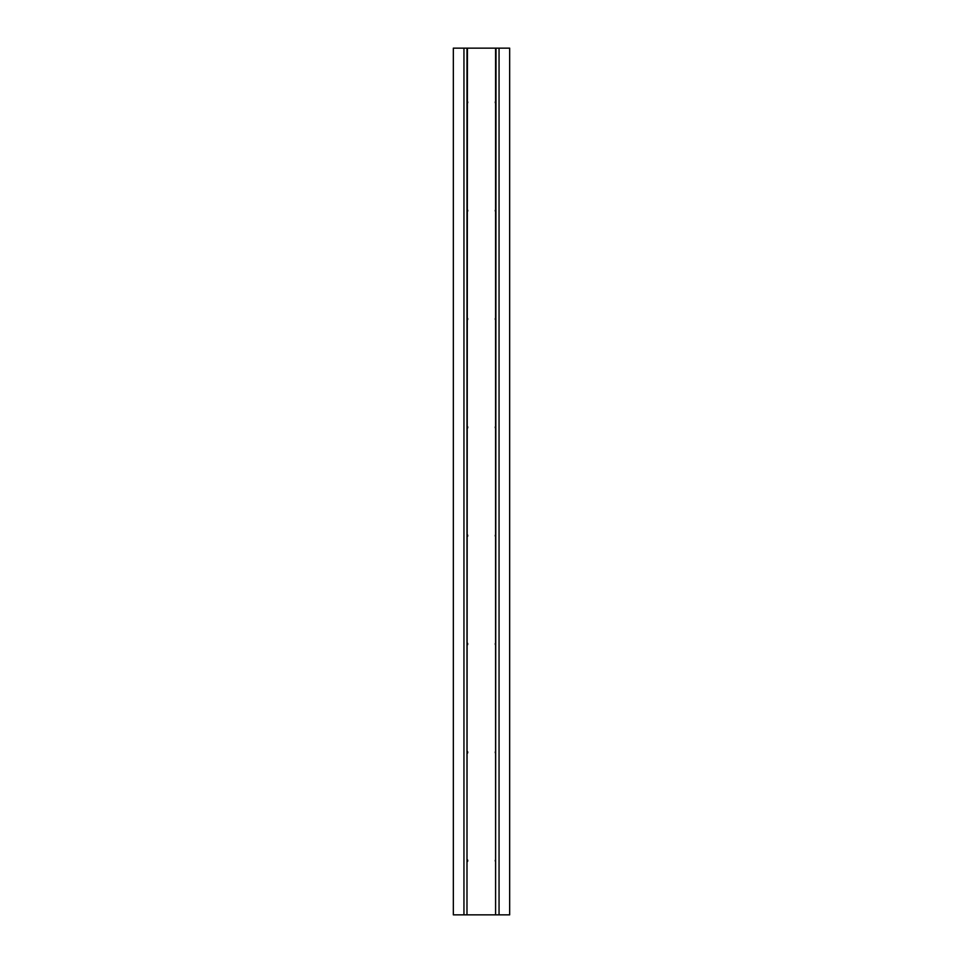 <?xml version="1.0" encoding="UTF-8"?>
<svg xmlns="http://www.w3.org/2000/svg" width="963" height="963" viewBox="0 0 963 963"><rect width="100%" height="100%" fill="white"/><g stroke="black" fill="none" stroke-linecap="round" stroke-linejoin="round"><path stroke-width="1.44" d="M499.051 48.15L499.051 914.85L509.668 914.85L509.668 48.15L453.332 48.15L453.332 914.85L463.949 914.85L463.949 48.15M466.983 48.15L466.983 914.85L463.949 914.85M467.416 48.15L466.983 914.85M495.584 48.15L495.584 914.85L467.416 914.85M467.416 859.778A1.408 1.408 0 0 1 467.416 861.584M495.584 861.584A1.408 1.408 0 0 1 495.584 859.778M467.416 751.441A1.408 1.408 0 0 1 467.416 753.247M495.584 753.247A1.408 1.408 0 0 1 495.584 751.441M467.416 643.103A1.408 1.408 0 0 1 467.416 644.909M495.584 644.909A1.408 1.408 0 0 1 495.584 643.103M467.416 534.766A1.408 1.408 0 0 1 467.416 536.572M495.584 536.572A1.408 1.408 0 0 1 495.584 534.766M467.416 426.428A1.408 1.408 0 0 1 467.416 428.234M495.584 428.234A1.408 1.408 0 0 1 495.584 426.428M467.416 318.091A1.408 1.408 0 0 1 467.416 319.897M495.584 319.897A1.408 1.408 0 0 1 495.584 318.091M467.416 209.753A1.408 1.408 0 0 1 467.416 211.559M495.584 211.559A1.408 1.408 0 0 1 495.584 209.753M467.416 101.416A1.408 1.408 0 0 1 467.416 103.222M495.584 103.222A1.408 1.408 0 0 1 495.584 101.416M496.017 48.15L495.584 914.85M499.051 914.85L496.017 914.85"/></g></svg>
